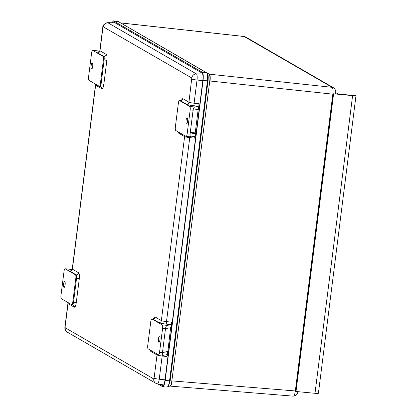 <?xml version="1.0" encoding="UTF-8"?>
<svg xmlns="http://www.w3.org/2000/svg" width="417" height="417" viewBox="0 0 417 417"><rect width="100%" height="100%" fill="white"/><g stroke="black" fill="none" stroke-linecap="round" stroke-linejoin="round"><path stroke-width="0.63" d="M207.369 73.178L209.324 74.174C210.184 75.034 210.423 77.312 210.043 81.013L332.829 94.159C333.23 90.458 332.99 88.18 332.109 87.32L244.034 36.461L120.581 22.888M169.922 386.053C170.866 386.236 171.611 384.526 172.153 380.919L295.33 390.958C294.809 394.545 294.068 396.254 293.099 396.093M298.025 391.683L297.3 393.841L295.971 395.394L293.287 396.15L170.094 386.111M111.808 22.742L113.518 20.918L202.193 72.162C203.23 73.225 203.522 76.009 203.069 80.502L209.761 80.987L171.872 380.893L170.12 380.836L208.01 80.929C208.437 76.671 208.161 74.038 207.176 73.027L206.577 72.662C207.603 73.71 207.89 76.457 207.442 80.908L169.557 380.82L170.12 380.836L168.317 386.564L169.808 386.085M112.209 22.747L113.403 21.856L202.073 73.1C202.98 74.028 203.23 76.452 202.839 80.366L164.95 380.278C164.371 384.088 163.579 385.907 162.578 385.73L160.217 384.365M157.704 383.921L162.682 386.741L167.087 387.08L168.317 386.564M162.458 386.668C163.605 386.867 164.512 384.782 165.179 380.408L203.069 80.502M163.558 385.209L162.938 384.849M198.205 109.322L195.224 132.893L190.293 132.418M170.616 327.715L167.874 351.427A3.034 0.344 -172.8 0 1 167.968 351.526A3.034 0.344 -172.8 0 1 167.764 351.62L162.484 352.532C162.343 354.325 162.656 355.242 163.433 355.3L167.389 354.612A3.034 0.344 7.2 0 0 167.535 354.57L166.972 356.525L162.161 356.019L159.231 379.204A5.447 1.402 95.5 0 1 157.36 383.859L163.688 384.985M202.803 80.637L197.027 80.033L194.098 103.218L198.909 103.724L198.904 106.257A3.034 0.344 -172.8 0 1 198.758 106.299L198.377 109.29A3.034 0.344 7.2 0 0 198.581 109.197L198.961 106.147M198.914 105.704L198.904 106.257L194.192 105.762A2.278 0.412 96 0 1 194.098 103.218A4.551 0.511 7.2 0 1 188.953 102.196L191.778 77.984A4.551 4.368 -60 0 1 196.381 73.892A5.447 1.402 95.5 0 1 197.027 80.033A4.551 0.511 -172.8 0 1 191.883 79.006M167.634 351.286L162.703 350.817M195.224 132.893L195.464 133.028A3.034 0.344 -172.8 0 1 195.557 133.132A3.034 0.344 -172.8 0 1 195.354 133.226L190.074 134.138C189.933 135.932 190.246 136.849 191.022 136.901L194.979 136.218A3.034 0.344 7.2 0 0 195.125 136.177L194.562 138.126L189.751 137.62L166.508 321.611L171.319 322.117L171.314 324.655A3.034 0.344 -172.8 0 1 171.168 324.697L167.212 325.38C166.388 325.708 165.82 326.782 165.507 328.601L170.788 327.689A3.034 0.344 7.2 0 0 170.991 327.595L171.377 324.546M171.324 324.098L171.314 324.655L166.607 324.16A2.278 0.412 96 0 1 166.508 321.611A4.551 0.511 7.2 0 1 161.363 320.59L184.611 136.599L178.346 132.981L177.731 131.621M194.192 105.762C190.34 105.319 187.77 104.808 186.482 104.229L180.222 100.612A3.034 0.782 -84.5 0 0 180.134 100.58L179.404 100.507A3.034 0.782 -84.5 0 1 179.492 100.539L189.818 106.507L194.802 106.987C193.978 107.315 193.41 108.389 193.097 110.208L198.377 109.29M194.802 106.987L198.758 106.299M159.565 352.256L162.588 328.32L165.507 328.601L162.484 352.532L159.565 352.256A3.034 0.782 -84.5 0 1 158.538 354.851A3.034 0.782 -84.5 0 1 158.45 354.82L148.124 348.852A3.034 0.782 -84.5 0 1 147.764 345.432L150.787 321.502A3.034 0.782 -84.5 0 1 151.814 318.906L152.544 318.974A3.034 0.782 -84.5 0 0 152.45 318.989M162.588 328.32A3.034 0.782 -84.5 0 0 162.229 324.906L151.903 318.932A3.034 0.782 -84.5 0 0 151.814 318.906M179.404 100.507A3.034 0.782 -84.5 0 0 178.377 103.103L175.354 127.039A3.034 0.782 -84.5 0 0 175.713 130.458L186.039 136.427A3.034 0.782 -84.5 0 0 186.128 136.453A3.034 0.782 -84.5 0 0 187.155 133.862L190.178 109.926L193.097 110.208L190.074 134.138L187.155 133.862M92.715 50.389L103.041 56.358A3.034 0.782 -84.5 0 1 103.4 59.777L100.377 83.713A3.034 0.782 -84.5 0 1 99.35 86.309A3.034 0.782 -84.5 0 1 99.262 86.277L88.936 80.309A3.034 0.782 -84.5 0 1 88.576 76.89L91.599 52.954A3.034 0.782 -84.5 0 1 92.626 50.363A3.034 0.782 -84.5 0 1 92.715 50.389L99.637 51.312M69.399 269.194L72.047 269.71M65.125 268.788A3.034 0.782 95.5 0 0 65.036 268.757A3.034 0.782 95.5 0 0 64.01 271.352L60.986 295.283A3.034 0.782 -84.5 0 0 61.346 298.702L71.672 304.671A3.034 0.782 -84.5 0 0 71.76 304.702A3.034 0.782 -84.5 0 0 72.787 302.106L75.811 278.17A3.034 0.782 -84.5 0 0 75.451 274.756L65.125 268.788L70.046 269.257M186.128 136.453L191.022 136.901M189.818 106.507A3.034 0.782 95.5 0 1 190.178 109.926M187.577 121.264A3.096 0.798 95.5 0 1 186.529 123.906A3.096 0.798 95.5 0 1 186.029 120.753A3.096 0.798 95.5 0 1 187.118 117.745A3.096 0.798 95.5 0 1 187.577 121.264M158.538 354.851L163.433 355.3M158.481 338.786A3.096 0.798 95.5 0 1 159.529 336.138A3.096 0.798 95.5 0 1 160.024 339.297A3.096 0.798 95.5 0 1 158.94 342.305A3.096 0.798 95.5 0 1 158.481 338.786M96.989 50.801L97.635 50.864M92.683 66.423A3.096 0.798 95.5 0 1 91.636 69.071A3.096 0.798 95.5 0 1 91.135 65.912A3.096 0.798 95.5 0 1 92.225 62.904A3.096 0.798 95.5 0 1 92.683 66.423M63.587 283.951A3.096 0.798 95.5 0 1 64.635 281.303A3.096 0.798 95.5 0 1 65.135 284.462A3.096 0.798 95.5 0 1 64.046 287.464A3.096 0.798 95.5 0 1 63.587 283.951M315.002 393.309L352.605 95.634L333.6 93.815L295.997 391.49L315.002 393.309A4.551 0.511 7.2 0 0 318.411 393.241L356.014 95.566A4.551 0.511 7.2 0 0 355.878 95.415L353.136 94.883L353.757 95.279L352.052 95.311L339.647 94.122L337.817 93.773L335.742 92.683M352.605 95.634A4.551 0.511 7.2 0 0 356.014 95.566M353.136 94.883L353.074 95.373M209.324 74.179L332.109 87.32L333.501 87.773L245.592 36.972L244.2 36.519L120.664 22.935M333.501 87.773L333.501 87.773C336.159 89.989 335.727 91.307 335.643 94.096M210.043 81.013L209.761 80.987C210.132 77.301 209.892 75.018 209.042 74.148L118.23 21.528L207.484 73.335M295.903 391.01L295.33 390.958L332.829 94.159L333.397 94.206M172.153 380.919L171.872 380.893C171.324 384.479 170.579 386.189 169.641 386.027M117.902 21.418L118.506 21.783L113.518 20.918M117.677 21.345L113.315 20.85M202.193 72.162L206.577 72.662M165.179 380.408L169.557 380.82C168.895 385.146 167.999 387.211 166.863 387.007M165.007 379.809L159.231 379.204A4.551 0.511 7.2 0 1 154.092 378.177L153.753 378.949L65.224 327.788A4.551 4.368 120 0 0 67.325 332.151C65.313 330.493 64.531 328.643 64.979 326.61A4.551 0.511 7.2 0 0 65.12 326.761L68.049 303.576A4.551 0.511 -172.8 0 1 67.908 303.425L64.979 326.61M202.631 73.991L196.381 73.892L107.852 22.732A4.551 4.368 120 0 0 103.249 26.824L191.778 77.984M115.118 22.846L107.852 22.732A5.447 1.402 95.5 0 0 107.664 22.68L115.014 22.789M157.23 383.812A4.551 4.368 -60 0 1 153.753 378.949M162.291 355.211A2.278 0.412 96 0 0 162.161 356.019A4.551 0.511 -172.8 0 1 157.021 354.992L154.092 378.177M189.881 136.812A2.278 0.412 96 0 0 189.751 137.62A4.551 0.511 -172.8 0 1 184.611 136.599A2.278 2.184 120 0 0 184.491 135.53M103.249 26.824L102.91 27.59A4.551 0.511 -172.8 0 1 102.775 27.439C102.645 25.27 104.276 23.68 107.664 22.68M99.11 52.328L98.417 52.375C98.688 52.636 99.168 52.052 99.845 50.624A4.551 0.511 7.2 0 0 99.981 50.775L102.91 27.59M95.514 84.114A2.278 2.184 -60 0 1 95.639 85.183A4.551 0.511 -172.8 0 1 95.498 85.032L72.256 269.022A4.551 0.511 7.2 0 0 72.391 269.173L95.639 85.183L101.899 88.8C102.718 88.92 103.369 87.424 103.849 84.312L106.872 60.376C107.19 57.171 106.981 55.18 106.246 54.398L99.981 50.775A2.278 2.184 -60 0 1 97.51 52.813L98.636 52.297M65.12 326.761L65.224 327.788M153.732 318.687L155.103 316.972L161.363 320.59A2.278 2.184 120 0 1 158.893 322.622C160.18 323.201 162.75 323.712 166.607 324.16M181.322 100.294L182.693 98.574L188.953 102.196A2.278 2.184 120 0 1 186.482 104.229M71.046 270.696L69.92 271.206A2.278 2.184 -60 0 0 72.391 269.173L78.657 272.791C79.392 273.573 79.6 275.564 79.282 278.77L76.259 302.706C75.779 305.817 75.128 307.313 74.309 307.193L68.049 303.576A2.278 2.184 -60 0 0 67.929 302.507M156.901 353.924A2.278 2.184 120 0 1 157.021 354.992L150.756 351.375L150.141 350.019M179.492 100.539L180.222 100.612A2.278 2.184 120 0 0 182.693 98.574M167.764 351.62L167.389 354.612M171.168 324.697L170.788 327.689M151.903 318.932L152.632 319.005L158.893 322.622M167.212 325.38L162.229 324.906M195.354 133.226L194.979 136.218M99.991 86.345A3.034 0.782 -84.5 0 0 100.08 86.376A3.034 0.782 -84.5 0 0 101.107 83.781L104.13 59.85A3.034 0.782 -84.5 0 0 103.77 56.431L103.041 56.358M106.246 54.398A2.278 2.184 120 0 1 103.77 56.431L97.51 52.813M69.92 271.206L76.181 274.824L75.451 274.756M153.857 318.76L154.019 318.432L152.544 318.974A3.034 0.782 -84.5 0 1 152.632 319.005A2.278 2.184 120 0 0 155.103 316.972M150.636 350.306A2.278 2.184 -60 0 1 150.756 351.375M72.568 304.764A2.278 2.184 -60 0 1 74.309 307.193M72.402 304.744A3.034 0.782 -84.5 0 0 72.49 304.77A3.034 0.782 -84.5 0 0 73.517 302.174L76.259 302.706M72.787 302.106L73.517 302.174L76.54 278.243L79.282 278.77M75.811 278.17L76.54 278.243A3.034 0.782 -84.5 0 0 76.181 274.824A2.278 2.184 120 0 0 78.657 272.791M100.158 86.371A2.278 2.184 -60 0 1 101.899 88.8M100.377 83.713L103.849 84.312M103.4 59.777L106.872 60.376M181.447 100.367L181.609 100.038L180.134 100.58A3.034 0.782 -84.5 0 0 180.04 100.591M178.226 131.913A2.278 2.184 -60 0 1 178.346 132.981M245.592 36.972L244.034 36.461M170.105 386.111L169.823 386.085M157.36 383.859L155.859 383.312L67.325 332.151M99.845 50.624L102.775 27.439M167.968 351.526L167.582 354.575M195.172 136.182L195.557 133.132M67.809 302.44L67.908 303.425M95.399 84.041L95.498 85.032M71.521 270.722L70.827 270.769C71.099 271.029 71.578 270.451 72.256 269.022M73.256 305.015L71.76 304.702M100.846 86.621L99.35 86.309M97.312 50.811L92.626 50.363M65.036 268.757L69.722 269.205M333.449 93.778L295.846 391.454"/></g></svg>
